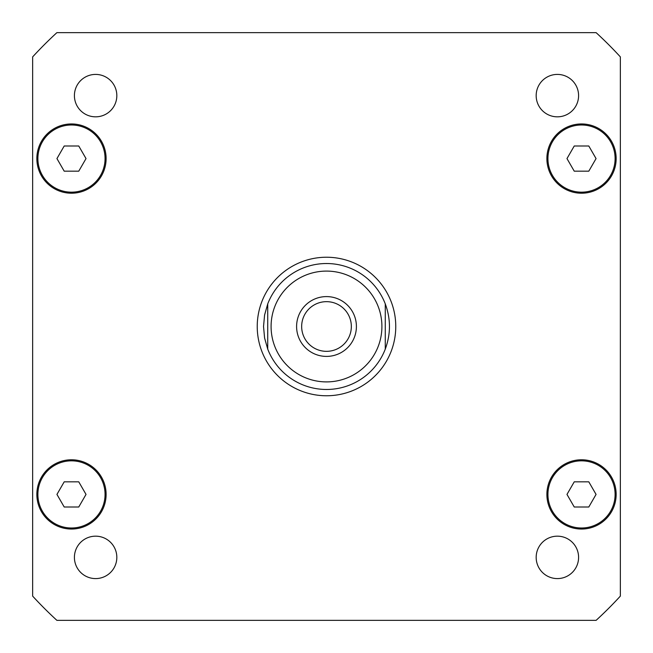 <?xml version="1.0" encoding="UTF-8"?>
<svg xmlns="http://www.w3.org/2000/svg" width="653" height="653" viewBox="0 0 653 653"><rect width="100%" height="100%" fill="white"/><g stroke="black" fill="none" stroke-linecap="round" stroke-linejoin="round"><path stroke-width="0.98" d="M301.662 326.5A24.838 24.838 0 0 0 326.5 351.338A24.838 24.838 0 0 0 351.338 326.5A24.838 24.838 0 0 0 326.5 301.662A24.838 24.838 0 0 0 301.662 326.5M356.407 326.5A29.907 29.907 0 0 1 311.546 352.4A29.907 29.907 0 0 1 311.546 300.6A29.907 29.907 0 0 1 356.407 326.5M385.27 303.89L385.27 349.11L385.27 303.89C390.837 318.966 390.837 334.034 385.27 349.11A62.966 62.966 0 0 1 267.73 349.11L267.73 303.89L267.73 349.11L264.587 337.993L263.534 326.5L264.587 315.007L267.73 303.89A62.966 62.966 0 0 1 385.27 303.89A62.966 62.966 0 0 0 267.73 303.89M267.73 349.11A62.966 62.966 0 0 0 385.27 349.11M257.233 326.5A69.267 69.267 0 0 1 361.133 266.514A69.267 69.267 0 0 1 361.133 386.486A69.267 69.267 0 0 1 257.233 326.5M578.591 557.384A21.214 21.214 0 0 1 546.773 575.75A21.214 21.214 0 0 1 546.773 539.011A21.214 21.214 0 0 1 578.591 557.384M116.83 557.384A21.214 21.214 0 0 1 85.012 575.75A21.214 21.214 0 0 1 85.012 539.011A21.214 21.214 0 0 1 116.83 557.384M116.83 95.616A21.214 21.214 0 0 1 85.012 113.989A21.214 21.214 0 0 1 85.012 77.25A21.214 21.214 0 0 1 116.83 95.616M578.591 95.616A21.214 21.214 0 0 1 546.773 113.989A21.214 21.214 0 0 1 546.773 77.25A21.214 21.214 0 0 1 578.591 95.616M86.025 158.589L78.752 171.176L64.206 171.176L56.942 158.589L64.206 145.994L78.752 145.994L86.025 158.589M596.058 158.589L588.794 171.176L574.248 171.176L566.975 158.589L574.248 145.994L588.794 145.994L596.058 158.589M596.058 494.411L588.794 507.006L574.248 507.006L566.975 494.411L574.248 481.824L588.794 481.824L596.058 494.411M86.025 494.411L78.752 507.006L64.206 507.006L56.942 494.411L64.206 481.824L78.752 481.824L86.025 494.411M105.06 158.589A33.581 33.581 0 0 0 54.689 129.498A33.581 33.581 0 0 0 54.689 187.672A33.581 33.581 0 0 0 105.06 158.589M106.112 158.589A34.633 34.633 0 0 1 54.166 188.578A34.633 34.633 0 0 1 54.166 128.592A34.633 34.633 0 0 1 106.112 158.589M615.102 158.589A33.581 33.581 0 0 0 564.731 129.498A33.581 33.581 0 0 0 564.731 187.672A33.581 33.581 0 0 0 615.102 158.589M616.154 158.589A34.633 34.633 0 0 1 564.2 188.578A34.633 34.633 0 0 1 564.2 128.592A34.633 34.633 0 0 1 616.154 158.589M615.102 494.411A33.581 33.581 0 0 0 564.731 465.328A33.581 33.581 0 0 0 564.731 523.502A33.581 33.581 0 0 0 615.102 494.411M616.154 494.411A34.633 34.633 0 0 1 564.2 524.408A34.633 34.633 0 0 1 564.2 464.422A34.633 34.633 0 0 1 616.154 494.411M105.06 494.411A33.581 33.581 0 0 0 54.689 465.328A33.581 33.581 0 0 0 54.689 523.502A33.581 33.581 0 0 0 105.06 494.411M106.112 494.411A34.633 34.633 0 0 1 54.166 524.408A34.633 34.633 0 0 1 54.166 464.422A34.633 34.633 0 0 1 106.112 494.411M32.65 596.116A398.795 398.795 0 0 0 56.884 620.35L596.116 620.35A398.795 398.795 0 0 0 620.35 596.116L620.35 56.884A398.795 398.795 0 0 0 596.116 32.65L56.884 32.65A398.795 398.795 0 0 0 32.65 56.884L32.65 596.116M378.218 346.392A55.415 55.415 0 0 0 336.613 272.023A55.415 55.415 0 0 0 271.085 326.5A55.415 55.415 0 0 0 378.218 346.392"/></g></svg>
